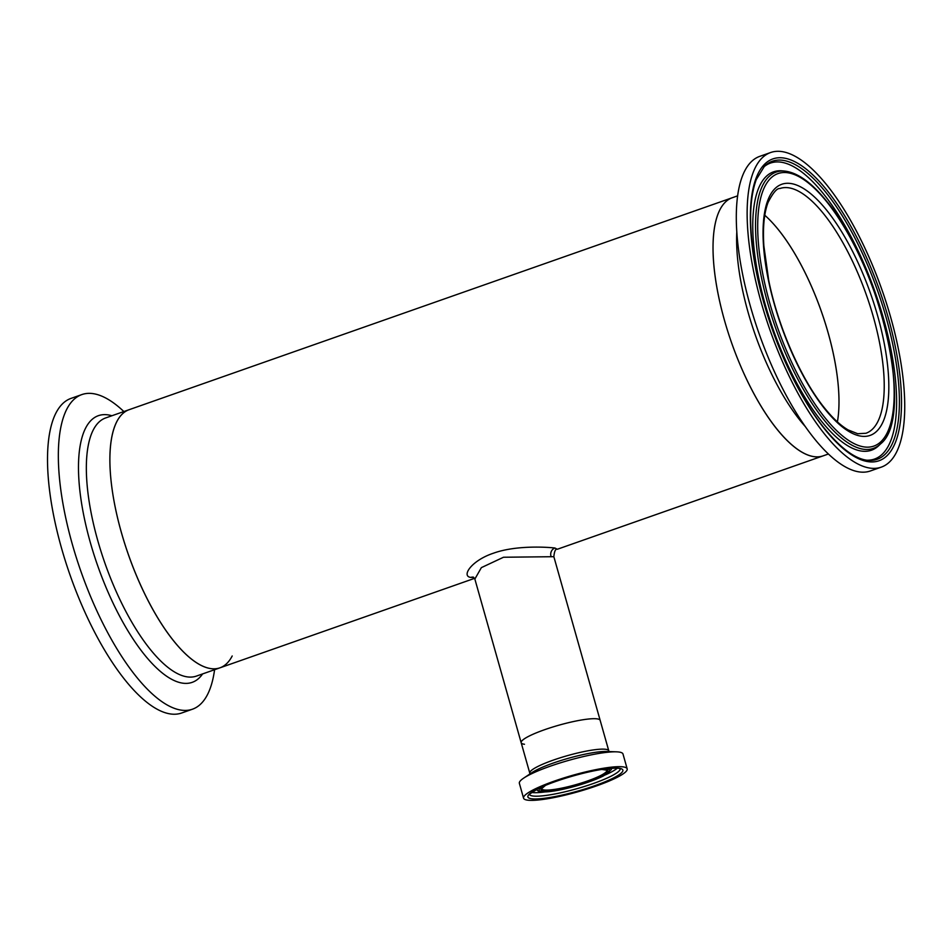 <?xml version="1.0" encoding="UTF-8"?>
<svg xmlns="http://www.w3.org/2000/svg" width="952" height="952" viewBox="0 0 952 952"><rect width="100%" height="100%" fill="white"/><g stroke="black" fill="none" stroke-linecap="round" stroke-linejoin="round"><path stroke-width="1.43" d="M828.097 332.724A129.71 46.279 70.6 0 0 764.789 215.259A129.71 46.279 70.6 0 1 778.391 229.694A129.71 46.279 70.6 0 1 837.403 421.891A129.71 46.279 70.6 0 0 828.097 332.724M529.705 774.5L529.788 773.155A41.043 6.593 -15.8 0 1 537.297 766.753A41.043 6.593 -15.8 0 1 580.649 752.294A41.043 6.593 -15.8 0 1 608.78 750.795L600.165 720.366A41.043 6.593 164.2 0 0 596.845 718.831A41.043 6.593 164.2 0 0 551.636 727.364A41.043 6.593 164.2 0 0 521.172 742.715A41.043 6.593 -15.8 0 1 528.681 736.312A41.043 6.593 -15.8 0 1 572.033 721.866A41.043 6.593 -15.8 0 1 600.165 720.366L553.85 556.694L503.513 557.241L481.367 567.63L474.858 579.054L473.453 577.138M473.798 577.447L470.847 577.412C460.958 576.353 471.395 560.454 493.576 553.16C515.27 545.317 545.77 546.936 554.945 548.019L557.289 549.268C555.54 548.721 554.385 551.196 553.85 556.694M529.788 773.155L521.172 742.715A41.043 6.593 164.2 0 0 524.492 744.262M828.395 454.009L823.063 455.877A136.826 48.814 70.6 0 1 776.975 429.209A136.826 48.814 70.6 0 1 717.748 292.109A136.826 48.814 70.6 0 1 732.338 197.707A136.826 48.814 70.6 0 0 724.532 320.538A136.826 48.814 70.6 0 0 823.063 455.877L557.289 549.268M121.392 532.501A136.826 48.814 70.6 0 0 219.912 667.84A136.826 48.814 -109.4 0 1 141.253 586.587A136.826 48.814 -109.4 0 1 112.598 433.493A136.826 48.814 -109.4 0 1 129.186 409.669A136.826 48.814 70.6 0 0 121.392 532.501M523.564 798.181L519.364 783.329A53.847 8.651 -15.8 0 1 523.778 778.058A53.847 8.651 -15.8 0 1 529.217 774.928A53.847 8.651 -15.8 0 1 616.468 751.83A53.847 8.651 -15.8 0 1 622.989 754.008L627.189 768.859A53.847 8.651 -15.8 0 1 617.336 777.26A53.847 8.651 -15.8 0 1 560.466 796.217A53.847 8.651 -15.8 0 1 523.564 798.181A53.847 8.651 -15.8 0 1 533.418 789.779A53.847 8.651 -15.8 0 1 590.288 770.822A53.847 8.651 -15.8 0 1 627.189 768.859M866.546 460.185A156.866 55.966 70.6 0 0 893 360.856A156.866 55.966 70.6 0 0 823.313 193.625A156.866 55.966 70.6 0 0 763.563 167.147M784.829 171.098L782.258 170.86A147.548 52.634 70.6 0 0 755.936 262.776A147.548 52.634 70.6 0 0 821.707 421.498A147.548 52.634 70.6 0 0 878.803 445.584L880.659 443.799C915.467 416.738 880.207 264.025 826.479 201.027C811.663 182.653 797.776 172.681 784.829 171.098A146.453 52.253 70.6 0 0 758.696 262.347A146.453 52.253 70.6 0 0 823.98 419.892A146.453 52.253 70.6 0 0 880.659 443.799M770.644 152.522L759.827 156.33A166.755 59.488 70.6 0 0 742.048 271.38A166.755 59.488 70.6 0 0 814.222 438.467A166.755 59.488 70.6 0 0 870.39 470.966L881.219 467.158A166.755 59.488 70.6 0 0 898.997 352.109A166.755 59.488 70.6 0 0 826.824 185.021A166.755 59.488 70.6 0 0 770.644 152.522A166.755 59.488 70.6 0 0 752.877 267.571A166.755 59.488 70.6 0 0 825.051 434.671A166.755 59.488 70.6 0 0 881.219 467.158M214.581 669.708A166.755 59.488 -109.4 0 1 212.641 680.18A166.755 59.488 -109.4 0 1 192.423 709.216A166.755 59.488 -109.4 0 1 96.557 610.184A166.755 59.488 -109.4 0 1 61.642 423.616A166.755 59.488 -109.4 0 1 81.848 394.58A166.755 59.488 -109.4 0 1 123.855 411.538M192.423 709.216L181.606 713.024A166.755 59.488 -109.4 0 1 85.739 613.992A166.755 59.488 -109.4 0 1 50.813 427.424A166.755 59.488 -109.4 0 1 71.031 398.388L81.848 394.58M232.205 655.976A136.826 48.814 -109.4 0 1 219.912 667.84L196.362 676.11A136.826 48.814 -109.4 0 1 117.703 594.857A136.826 48.814 -109.4 0 1 89.048 441.776A136.826 48.814 -109.4 0 1 105.636 417.952L737.669 195.838M470.847 577.412A6.462 5.974 97.8 0 1 473.287 577.126M554.945 548.019A6.462 5.974 -83.1 0 0 550.97 556.158M523.778 778.058L532.037 772.56A43.292 6.95 -15.8 0 1 536.416 770.049A43.292 6.95 -15.8 0 1 606.555 751.485L616.468 751.83M620.24 768.835A47.183 7.58 -15.8 0 1 611.553 775.939A47.183 7.58 -15.8 0 1 562.453 792.397A47.183 7.58 -15.8 0 1 529.479 794.515M536.892 789.267A49.385 7.937 -15.8 0 1 603.342 769.168A49.385 7.937 -15.8 0 1 613.861 777.772A49.385 7.937 -15.8 0 1 547.412 797.871A49.385 7.937 -15.8 0 1 536.892 789.267M617.265 768.24A47.183 7.58 -15.8 0 1 610.553 772.429A47.183 7.58 -15.8 0 1 605.282 774.916M545.401 791.874A47.183 7.58 -15.8 0 1 531.692 792.457M610.91 768.335A38.532 6.188 -15.8 0 1 611.243 769.656L611.731 768.288M606.067 768.835A36.735 5.902 -15.8 0 1 603.08 776.011A36.735 5.902 -15.8 0 1 557.432 790.338A36.735 5.902 -15.8 0 1 541.545 787.102M601.807 769.442L606.888 770.227A33.939 5.45 -15.8 0 1 600.676 775.523A33.939 5.45 -15.8 0 1 564.833 787.471A33.939 5.45 -15.8 0 1 541.581 788.708L545.484 785.388M602.092 769.406A34.796 5.593 -15.8 0 1 601.581 776.237A34.796 5.593 -15.8 0 1 556.385 790.148A34.796 5.593 -15.8 0 1 545.222 785.495M611.243 769.656L603.497 775.88C585.885 784.864 543.045 795.943 537.571 790.505A38.532 6.188 -15.8 0 1 537.154 789.208M867.819 460.34A157.961 56.346 70.6 0 0 895.999 361.938A157.961 56.346 70.6 0 0 825.598 192.018A157.961 56.346 70.6 0 0 764.456 166.231L756.233 179.642C748.474 201.348 748.772 233.085 757.126 274.854C768.514 330.939 796.241 393.914 824.86 428.9C841.044 448.606 855.36 459.078 867.819 460.34M826.705 201.729A144.43 51.527 70.6 0 0 757.697 225.16A144.43 51.527 70.6 0 0 825.17 417.964A144.43 51.527 70.6 0 0 894.166 394.521A144.43 51.527 70.6 0 0 826.705 201.729M826.645 210.19A133.113 47.493 70.6 0 0 763.052 231.8A133.113 47.493 70.6 0 0 825.229 409.491A133.113 47.493 70.6 0 0 888.823 387.88A133.113 47.493 70.6 0 0 826.645 210.19M823.623 213.795A129.71 46.279 70.6 0 0 779.926 188.52C776.999 188.091 773.036 192.732 768.062 202.443C764.111 212.843 762.707 227.314 763.861 245.854L768.681 280.185C778.022 326.786 801.132 379.408 824.872 408.408C833.107 418.559 840.878 425.746 848.196 429.959L857.692 433.719L865.939 433.267A129.71 46.279 70.6 0 0 879.767 343.779A129.71 46.279 70.6 0 0 823.623 213.795M736.812 231.705A136.826 48.814 70.6 0 0 800.525 420.939A136.826 48.814 70.6 0 0 805.285 426.555M826.788 190.091A159.984 57.072 70.6 0 0 750.354 216.044A159.984 57.072 70.6 0 0 825.087 429.602A159.984 57.072 70.6 0 0 901.508 403.636A159.984 57.072 70.6 0 0 826.788 190.091M202.609 673.921A141.36 50.432 -109.4 0 1 118.417 613.885A141.36 50.432 -109.4 0 1 81.277 440.288A141.36 50.432 -109.4 0 1 111.884 415.75M521.172 742.715L474.858 579.054M474.56 578.352L219.912 667.84M620.192 768.585L620.383 768.918C619.514 769.192 622.132 767.098 604.865 769.002C585.135 771.513 551.839 781.449 537.309 789.137L529.383 794.277M609.542 751.913L608.78 750.795M537.571 790.505L536.428 789.589"/></g></svg>
